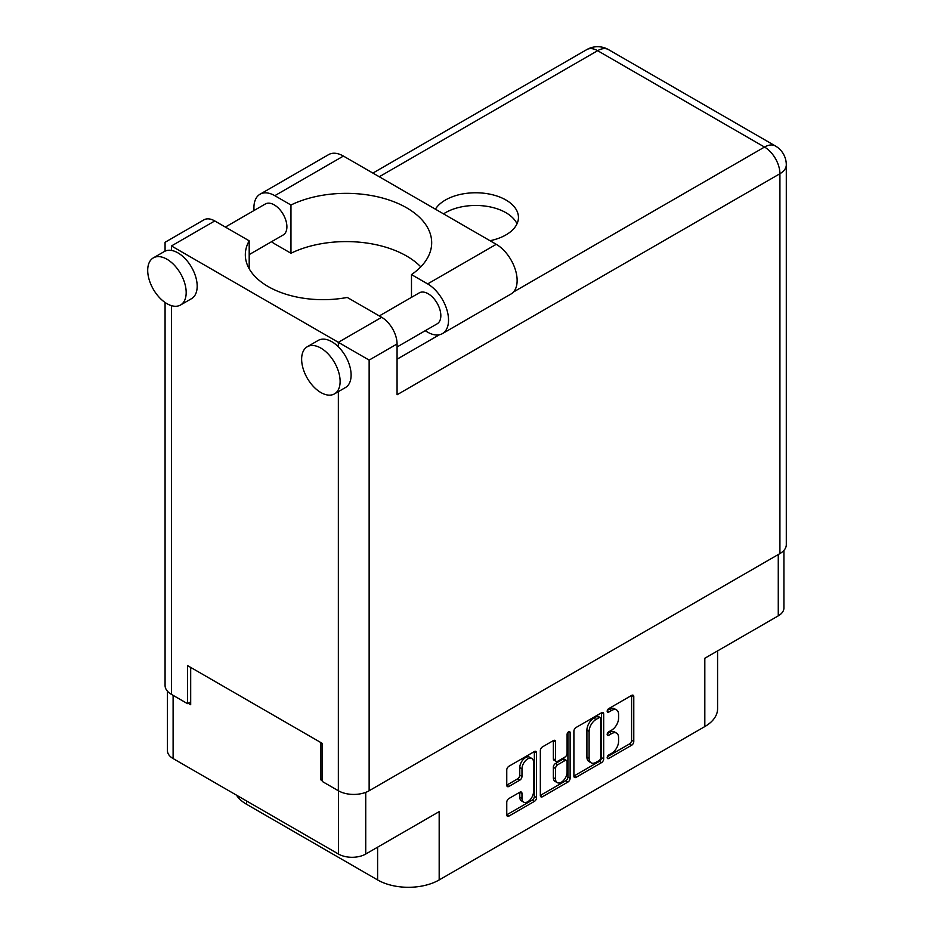 <?xml version="1.0" encoding="UTF-8"?>
<svg xmlns="http://www.w3.org/2000/svg" width="934" height="934" viewBox="0 0 934 934"><rect width="100%" height="100%" fill="white"/><g stroke="black" fill="none" stroke-linecap="round" stroke-linejoin="round"><path stroke-width="1.4" d="M531.843 758.466L529.636 757.194A8.161 4.717 120 0 0 525.55 757.602A8.161 4.717 120 0 0 519.783 767.596L521.978 768.869A8.161 4.717 120 0 1 527.757 758.863A8.161 4.717 120 0 1 531.843 758.466A8.161 4.717 120 0 1 533.524 762.202L533.524 791.74A8.161 4.717 120 0 1 529.963 799.948A8.161 4.717 120 0 1 523.67 802.143A8.161 4.717 120 0 1 521.978 798.407L521.978 793.48A3.047 1.763 120 0 0 521.347 792.079A3.047 1.763 120 0 0 519.818 792.23L508.925 798.523A3.047 1.763 120 0 0 506.765 802.271L506.765 814.857A3.047 1.763 120 0 0 507.396 816.246A3.047 1.763 120 0 0 508.925 816.094L534.388 801.395A3.047 1.763 120 0 0 536.548 797.659L536.548 752.792A3.047 1.763 120 0 0 535.918 751.391A3.047 1.763 120 0 0 534.388 751.543L508.925 766.254A3.047 1.763 120 0 0 506.765 769.99L506.765 785.19A3.047 1.763 120 0 0 507.396 786.591A3.047 1.763 120 0 0 508.925 786.44L519.818 780.147A3.047 1.763 120 0 0 521.978 776.411L521.978 768.869M568.608 731.789L570.114 732.665A2.137 1.238 120 0 0 569.67 731.684A2.137 1.238 120 0 0 568.608 731.789A2.137 1.238 120 0 0 567.09 734.416L567.09 753.353A3.047 1.763 120 0 1 564.93 757.089L557.703 761.268A3.047 1.763 120 0 1 556.174 761.42A3.047 1.763 120 0 1 555.543 760.019L555.543 741.829A3.047 1.763 120 0 0 554.913 740.428A3.047 1.763 120 0 0 553.383 740.58L555.543 741.829M573.896 731.229L573.896 776.096A3.047 1.763 120 0 0 574.527 777.497A3.047 1.763 120 0 0 576.056 777.345L601.519 762.634A3.047 1.763 120 0 0 603.679 758.898L603.679 714.031A3.047 1.763 120 0 0 603.049 712.642A3.047 1.763 120 0 0 601.519 712.794L576.056 727.493A3.047 1.763 120 0 0 573.896 731.229M611.665 753.294L608.699 754.999A2.137 1.238 120 0 0 607.298 756.89A2.137 1.238 120 0 0 607.625 758.595A2.137 1.238 120 0 0 608.699 758.49L631.629 745.25A3.047 1.763 120 0 0 633.789 741.514L633.789 696.647A3.047 1.763 120 0 0 633.159 695.258A3.047 1.763 120 0 0 631.629 695.41L608.699 708.649A2.137 1.238 120 0 0 607.298 710.529A2.137 1.238 120 0 0 607.625 712.245A2.137 1.238 120 0 0 608.699 712.14L611.665 710.424A9.772 5.639 120 0 1 616.545 709.933A9.772 5.639 120 0 1 618.577 714.405L618.577 718.153A9.772 5.639 120 0 1 611.665 730.108L608.699 731.824A2.137 1.238 120 0 0 607.298 733.704A2.137 1.238 120 0 0 607.625 735.42A2.137 1.238 120 0 0 608.699 735.315L611.665 733.599A9.772 5.639 120 0 1 616.545 733.12A9.772 5.639 120 0 1 618.577 737.591L618.577 741.327A9.772 5.639 120 0 1 611.665 753.294M540.331 795.429L565.759 780.742L567.954 782.015A3.047 1.763 120 0 0 570.114 778.279L570.114 732.665M567.954 782.015L542.491 796.725A3.047 1.763 120 0 1 540.961 796.877A3.047 1.763 120 0 1 540.331 795.476L540.331 750.609A3.047 1.763 120 0 1 542.491 746.873L553.383 740.58M365.731 792.347L365.731 854.038L439.178 811.634L439.178 879.933L704.82 726.57L704.82 658.26L778.267 615.856L778.267 554.539M246.553 800.963L246.553 804.267L377.605 879.933L377.605 847.185M246.553 804.267A43.536 25.136 180 0 1 236.454 795.138M717.581 650.905L717.581 708.801A43.536 25.136 180 0 1 704.82 726.57M439.178 879.933A43.536 25.136 180 0 1 377.605 879.933M365.731 854.038A19.287 11.126 180 0 1 338.47 854.038L173.105 758.56A19.287 11.126 180 0 1 167.455 750.691L167.455 691.207M322.3 779.061L320.876 779.89L322.3 780.719M320.876 779.89L320.876 742.565M188.166 703.267L190.688 704.726L190.688 667.401M616.545 733.12L614.35 731.847A9.772 5.639 120 0 0 609.47 732.326L611.665 733.599M607.357 733.552L609.47 732.326M616.545 709.933L614.35 708.673A9.772 5.639 120 0 0 609.47 709.151L611.665 710.424M607.357 710.377L609.47 709.151M607.357 756.727L629.434 743.978A3.047 1.763 120 0 0 631.594 740.242L631.594 695.433L633.789 696.647M573.896 776.049L599.324 761.373A3.047 1.763 120 0 0 601.484 757.626L601.484 712.817L603.679 714.031M599.149 760.521A2.137 1.238 120 0 0 600.655 757.906L600.655 718.526A2.137 1.238 120 0 0 600.212 717.546A2.137 1.238 120 0 0 599.149 717.651L596.02 719.46A9.772 5.639 120 0 0 589.109 731.415L589.109 758.338A9.772 5.639 120 0 0 591.129 762.809A9.772 5.639 120 0 0 596.02 762.331L599.149 760.521M600.212 717.546L598.017 716.273A2.137 1.238 120 0 0 596.943 716.378L599.149 717.651M591.129 762.809L588.934 761.537A9.772 5.639 120 0 1 586.914 757.065L586.914 730.154A9.772 5.639 120 0 1 593.814 718.188L596.943 716.378M553.348 740.604L553.348 758.747A3.047 1.763 120 0 0 553.979 760.148L556.174 761.42M567.919 732.384L567.919 777.006L570.114 778.279M555.543 778.898A8.161 4.717 120 0 0 557.236 782.634A8.161 4.717 120 0 0 563.529 780.45A8.161 4.717 120 0 0 567.09 772.231L567.09 761.829A3.047 1.763 120 0 0 566.459 760.428A3.047 1.763 120 0 0 564.93 760.58L557.703 764.759A3.047 1.763 120 0 0 555.543 768.495L555.543 778.898L553.348 777.625A8.161 4.717 120 0 0 555.041 781.373L557.236 782.634M566.459 760.428L564.264 759.155A3.047 1.763 120 0 0 562.735 759.307L564.93 760.58M553.348 777.625L553.348 767.223A3.047 1.763 120 0 1 555.508 763.487L562.735 759.307M565.759 780.742A3.047 1.763 120 0 0 567.919 777.006M523.67 802.143L521.476 800.87A8.161 4.717 120 0 1 519.783 797.134L519.783 792.254M506.765 785.144L517.623 778.874A3.047 1.763 120 0 0 519.783 775.138L519.783 767.596M506.765 814.81L532.193 800.123A3.047 1.763 120 0 0 534.353 796.387L534.353 751.566M783.918 550.406L783.918 607.987A19.287 11.126 180 0 1 778.267 615.856M420.79 266.844A85.519 49.374 0 0 0 290.964 253.254L274.806 243.926A29.549 17.057 60 0 1 271.514 241.719M254.048 210.512A29.549 17.057 60 0 1 253.92 207.745A29.549 17.057 60 0 1 260.037 194.214A29.549 17.057 60 0 1 274.806 195.685L343.42 156.071A29.549 17.057 60 0 0 328.64 154.612L260.037 194.214M340.116 381.422A27.214 15.715 -120 0 0 328.243 354.044A27.214 15.715 -120 0 0 307.274 346.748A27.214 15.715 -120 0 0 301.635 359.205A27.214 15.715 -120 0 0 313.509 386.594A27.214 15.715 -120 0 0 334.477 393.879A27.214 15.715 -120 0 0 340.116 381.422M334.477 393.879L345.475 387.528A27.214 15.715 -120 0 0 351.114 375.071A27.214 15.715 -120 0 0 338.353 346.794A27.214 15.715 -120 0 0 318.261 340.396L307.274 346.748M186.181 292.552A27.214 15.715 -120 0 0 174.308 265.163A27.214 15.715 -120 0 0 153.339 257.877A27.214 15.715 -120 0 0 147.7 270.335A27.214 15.715 -120 0 0 159.586 297.724A27.214 15.715 -120 0 0 180.554 305.009A27.214 15.715 -120 0 0 186.181 292.552M180.554 305.009L191.54 298.658A27.214 15.715 -120 0 0 197.179 286.201A27.214 15.715 -120 0 0 171.447 250.429A27.214 15.715 -120 0 0 164.337 251.526L153.339 257.877M490.023 240.715A42.766 24.693 0 0 0 505.924 234.913A42.766 24.693 0 0 0 518.452 217.459A42.766 24.693 0 0 0 492.055 194.646A42.766 24.693 0 0 0 445.448 200.004A42.766 24.693 0 0 0 435.396 209.181M443.533 213.874A42.766 24.693 180 0 1 445.448 212.695A42.766 24.693 180 0 1 486.789 206.309A42.766 24.693 180 0 1 517.004 223.798M225.363 227.067L265.314 203.997A17.886 10.321 60 0 1 279.091 208.796A17.886 10.321 60 0 1 286.901 226.787A17.886 10.321 60 0 1 283.2 234.971L249.191 254.608M379.297 315.937L419.249 292.867A17.886 10.321 60 0 1 433.026 297.666A17.886 10.321 60 0 1 440.836 315.657A17.886 10.321 60 0 1 437.124 323.841L397.067 346.969M290.964 253.254L290.964 205.013L274.806 195.685M165.073 251.141L165.073 242.28L203.892 219.864A21.774 12.574 60 0 1 214.773 220.949L171.447 245.957C163.146 241.159 163.146 241.159 171.447 245.957L369.14 360.092L369.14 790.748A21.774 12.574 180 0 1 338.353 790.748L322.3 781.478L322.3 743.394L187.5 665.568L187.5 703.652L171.447 694.382A21.774 12.574 180 0 1 165.073 685.498L165.073 302.476M338.353 346.794L338.353 342.323L381.679 317.303L347.261 297.444A77.744 44.89 0 0 1 245.327 254.784A77.744 44.89 0 0 1 249.191 240.82L214.773 220.949M381.679 317.303A21.774 12.574 60 0 1 397.067 343.969L397.067 394.755L779.925 173.724L779.925 553.582L369.14 790.748M187.5 703.652L190.688 701.808M513.513 291.98L764.526 147.058A21.774 12.574 60 0 1 779.925 173.724A21.774 12.574 180 0 0 786.3 164.828L786.3 544.697A21.774 12.574 180 0 1 779.925 553.582M249.191 268.747L249.191 240.82M411.485 297.351L411.485 274.596L427.644 283.913A29.549 17.057 60 0 1 446.942 309.948A29.549 17.057 60 0 1 442.412 333.625A29.549 17.057 60 0 1 427.644 332.165L425.18 330.741M427.644 283.913L496.246 244.311A29.549 17.057 60 0 1 515.545 270.346A29.549 17.057 60 0 1 511.015 294.012L442.412 333.625M411.485 274.596A85.519 49.374 0 0 0 431.683 242.723A85.519 49.374 0 0 0 382.169 197.938A85.519 49.374 0 0 0 290.964 205.013M496.246 244.311L343.42 156.071M338.47 854.038L338.47 790.806M173.105 695.34L173.105 758.56M607.182 734.439L608.699 735.315M607.182 711.264L608.699 712.14M631.594 740.242L633.789 741.514M629.434 743.978L631.629 745.25M607.182 757.626L608.699 758.49M601.484 757.626L603.679 758.898M599.324 761.373L601.519 762.634M573.896 776.096L576.056 777.345M593.814 718.188L596.02 719.46M586.914 730.154L589.109 731.415M586.914 757.065L589.109 758.338M540.331 795.476L542.491 796.725M553.348 758.747L555.543 760.019M555.508 763.487L557.703 764.759M553.348 767.223L555.543 768.495M519.818 792.23L521.978 793.48M519.783 797.134L521.978 798.407M519.783 775.138L521.978 776.411M517.623 778.874L519.818 780.147M506.765 785.19L508.925 786.44M534.388 751.543L536.548 752.792M534.353 796.387L536.548 797.659M532.193 800.123L534.388 801.395M506.765 814.857L508.925 816.094M338.353 790.748L338.353 391.638M171.447 245.957L171.447 250.429M171.447 305.64L171.447 694.382M786.3 164.828A21.774 21.774 0 0 0 775.418 145.984A21.774 12.574 120 0 0 764.526 147.058L597.62 50.693L379.262 176.76M397.067 359.205L439.4 334.769M397.067 343.969L369.14 360.092M586.739 49.619A21.774 12.574 60 0 1 597.62 50.693A21.774 12.574 120 0 1 608.513 49.619A21.774 21.774 0 0 0 586.739 49.619L372.888 173.082M775.418 145.984L608.513 49.619"/></g></svg>
